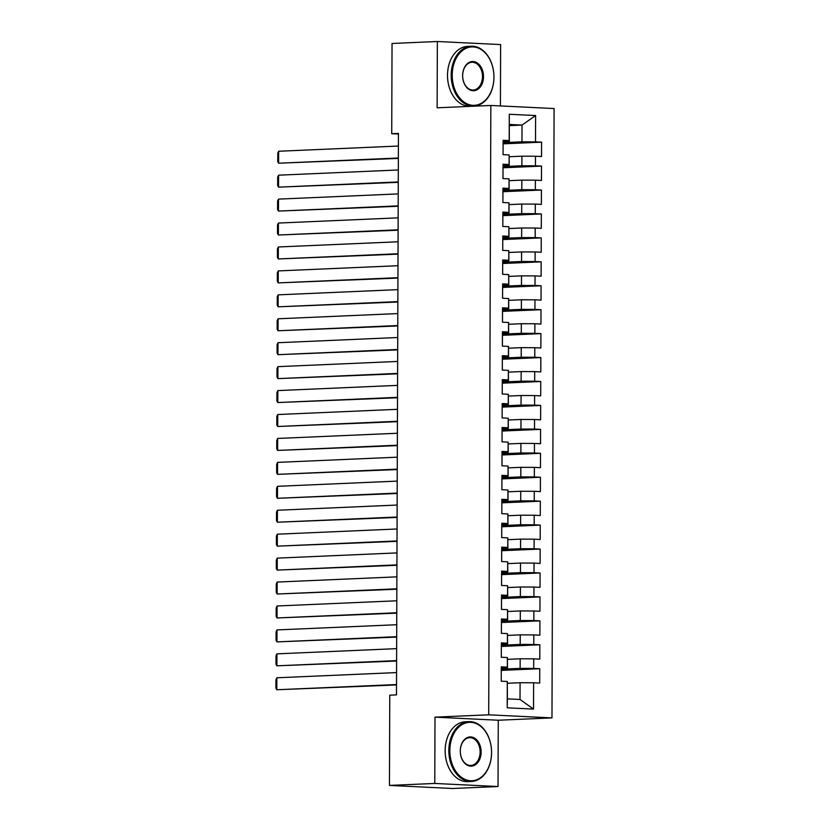 <?xml version="1.0" encoding="UTF-8"?>
<svg xmlns="http://www.w3.org/2000/svg" width="830" height="830" viewBox="0 0 830 830"><rect width="100%" height="100%" fill="white"/><g stroke="black" fill="none" stroke-linecap="round" stroke-linejoin="round"><path stroke-width="1.25" d="M500.407 105.929L500.625 44.581L437.358 41.5L392.04 43.471L391.729 133.703L398.442 134.024M551.971 717.898L554.098 108.543L490.841 105.462L488.714 714.817L551.971 717.898L498.259 720.233L435.003 717.151L434.764 783.447L498.031 786.529L498.259 720.233M498.031 786.529L452.713 788.5L389.457 785.419L434.764 783.447M533.534 709.1L507.203 707.814L507.296 681.492L507.358 698.87L520.016 699.483L533.534 709.1L533.628 682.768L539.697 683.069L539.749 668.71L533.68 668.409L533.711 658.833L539.78 659.134L539.832 644.775L533.763 644.474L533.794 634.909L539.863 635.199L539.915 620.84L533.846 620.539L533.877 610.973L539.946 611.264L539.998 596.905L533.929 596.614L533.96 587.038L540.029 587.329L540.081 572.97L534.012 572.679L534.043 563.103L540.112 563.404L540.164 549.035L534.095 548.744L534.126 539.168L540.195 539.469L540.247 525.11L534.178 524.809L534.209 515.233L540.278 515.534L540.33 501.175L534.261 500.874L534.292 491.298L540.361 491.599L540.413 477.24L534.344 476.939L534.375 467.373L540.444 467.664L540.496 453.305L534.427 453.004L534.458 443.438L540.527 443.728L540.579 429.369L534.51 429.079L534.541 419.503L540.61 419.793L540.662 405.434L534.593 405.144L534.624 395.568L540.693 395.858L540.745 381.499L534.676 381.209L534.717 371.632L540.787 371.933L540.828 357.564L534.759 357.274L534.8 347.697L540.87 347.998L540.911 333.639L534.842 333.338L534.883 323.762L540.952 324.063L540.994 309.704L534.925 309.403L534.966 299.827L541.036 300.128L541.087 285.769L535.008 285.468L535.049 275.902L541.119 276.193L541.17 261.834L535.101 261.543L535.132 251.967L541.202 252.258L541.253 237.899L535.184 237.608L535.215 228.032L541.285 228.323L541.336 213.964L535.267 213.673L535.298 204.097L541.367 204.398L541.419 190.029L535.35 189.738L535.381 180.162L541.451 180.463L541.502 166.104L535.433 165.803L535.464 156.227L541.534 156.528L541.585 142.169L503.105 143.839M509.361 125.621L522.018 125.071L535.609 115.546L509.278 114.26L509.184 140.581L503.115 140.291L503.063 154.65L509.132 154.951L509.101 164.516L503.032 164.226L502.98 178.585L509.049 178.875L509.018 188.452L502.949 188.161L502.897 202.52L508.966 202.811L508.935 212.387L502.866 212.096L502.814 226.455L508.883 226.746L508.852 236.322L502.783 236.021L502.731 250.39L508.8 250.681L508.769 260.257L502.7 259.956L502.648 274.315L508.717 274.616L508.686 284.192L502.617 283.891L502.565 298.25L508.634 298.551L508.603 308.127L502.524 307.826L502.482 322.185L508.551 322.486L508.51 332.052L502.441 331.761L502.399 346.12L508.468 346.421L508.427 355.987L502.358 355.697L502.316 370.056L508.385 370.346L508.344 379.922L502.275 379.632L502.223 393.991L508.302 394.281L508.261 403.857L502.192 403.556L502.14 417.926L508.209 418.216L508.178 427.792L502.109 427.492L502.057 441.851L508.126 442.151L508.095 451.728L502.026 451.427L501.974 465.786L508.043 466.087L508.012 475.663L501.943 475.362L501.891 489.721L507.96 490.022L507.929 499.587L501.86 499.297L501.808 513.656L507.877 513.957L507.846 523.523L501.777 523.232L501.725 537.591L507.794 537.882L507.763 547.458L501.694 547.167L501.642 561.526L507.711 561.817L507.68 571.393L501.611 571.102L501.559 585.461L507.628 585.752L507.597 595.328L501.528 595.027L501.476 609.396L507.545 609.687L507.514 619.263L501.445 618.962L501.393 633.321L507.462 633.622L507.431 643.198L501.362 642.897L501.31 657.256L507.379 657.557L507.348 667.133L501.279 666.832L501.227 681.191L507.296 681.492M535.609 115.546L535.516 141.868L541.585 142.169M389.457 785.419L389.768 695.187L396.481 694.897L398.442 133.412L391.729 133.703M509.257 156.735L521.914 156.185L521.873 165.761L503.022 166.581M535.464 156.227L521.914 156.185M535.433 165.803L521.873 165.761M509.278 114.26L509.309 141.214L503.105 141.484M509.184 140.581L509.309 141.214M509.174 180.67L521.831 180.12L521.79 189.697L502.939 190.516M535.381 180.162L521.831 180.12M535.35 189.738L521.79 189.697M509.132 154.951L509.226 165.149L503.022 165.419M509.101 164.516L509.226 165.149M509.091 204.605L521.748 204.056L521.707 213.632L502.856 214.451M535.298 204.097L521.748 204.056M535.267 213.673L521.707 213.632M509.049 178.875L509.143 189.074L502.939 189.344M509.018 188.452L509.143 189.074M509.008 228.541L521.665 227.991L521.624 237.567L502.773 238.386M535.215 228.032L521.665 227.991M535.184 237.608L521.624 237.567M508.966 202.811L509.06 213.009L502.856 213.279M508.935 212.387L509.06 213.009M508.925 252.476L521.572 251.926L521.541 261.502L502.69 262.322M535.132 251.967L521.572 251.926M535.101 261.543L521.541 261.502M508.883 226.746L508.977 236.944L502.773 237.214M508.852 236.322L508.977 236.944M508.842 276.411L521.489 275.861L521.458 285.427L502.607 286.246M535.049 275.902L521.489 275.861M535.008 285.468L521.458 285.427M508.8 250.681L508.894 260.879L502.69 261.149M508.769 260.257L508.894 260.879M508.749 300.346L521.406 299.796L521.375 309.362L502.524 310.181M534.966 299.827L521.406 299.796M534.925 309.403L521.375 309.362M508.717 274.616L508.811 284.815L502.607 285.084M508.686 284.192L508.811 284.815M508.666 324.271L521.323 323.721L521.292 333.297L502.441 334.117M534.883 323.762L521.323 323.721M534.842 333.338L521.292 333.297M508.634 298.551L508.728 308.75L502.524 309.019M508.603 308.127L508.728 308.75M508.583 348.206L521.24 347.656L521.209 357.232L502.358 358.052M534.8 347.697L521.24 347.656M534.759 357.274L521.209 357.232M508.551 322.486L508.645 332.685L502.441 332.955M508.51 332.052L508.645 332.685M508.5 372.141L521.157 371.591L521.126 381.167L502.275 381.987M534.717 371.632L521.157 371.591M534.676 381.209L521.126 381.167M508.468 346.421L508.562 356.62L502.358 356.89M508.427 355.987L508.562 356.62M508.417 396.076L521.074 395.526L521.043 405.102L502.181 405.922M534.624 395.568L521.074 395.526M534.593 405.144L521.043 405.102M508.385 370.346L508.468 380.545L502.275 380.814M508.344 379.922L508.468 380.545M508.334 420.011L520.991 419.461L520.96 429.037L502.098 429.857M534.541 419.503L520.991 419.461M534.51 429.079L520.96 429.037M508.302 394.281L508.385 404.48L502.192 404.75M508.261 403.857L508.385 404.48M508.251 443.946L520.908 443.396L520.877 452.962L502.015 453.782M534.458 443.438L520.908 443.396M534.427 453.004L520.877 452.962M508.209 418.216L508.302 428.415L502.109 428.685M508.178 427.792L508.302 428.415M508.168 467.881L520.825 467.332L520.794 476.897L501.932 477.717M534.375 467.373L520.825 467.332M534.344 476.939L520.794 476.897M508.126 442.151L508.219 452.35L502.026 452.62M508.095 451.728L508.219 452.35M508.085 491.806L520.742 491.256L520.711 500.832L501.849 501.652M534.292 491.298L520.742 491.256M534.261 500.874L520.711 500.832M508.043 466.087L508.136 476.285L501.943 476.555M508.012 475.663L508.136 476.285M508.002 515.741L520.659 515.191L520.628 524.768L501.766 525.587M534.209 515.233L520.659 515.191M534.178 524.809L520.628 524.768M507.96 490.022L508.053 500.22L501.86 500.49M507.929 499.587L508.053 500.22M507.919 539.676L520.576 539.127L520.545 548.703L501.683 549.522M534.126 539.168L520.576 539.127M534.095 548.744L520.545 548.703M507.877 513.957L507.97 524.155L501.777 524.425M507.846 523.523L507.97 524.155M507.836 563.612L520.493 563.062L520.462 572.638L501.6 573.457M534.043 563.103L520.493 563.062M534.012 572.679L520.462 572.638M507.794 537.882L507.887 548.08L501.694 548.35M507.763 547.458L507.887 548.08M507.752 587.547L520.41 586.997L520.379 596.573L501.517 597.393M533.96 587.038L520.41 586.997M533.929 596.614L520.379 596.573M507.711 561.817L507.804 572.015L501.611 572.285M507.68 571.393L507.804 572.015M507.67 611.482L520.327 610.932L520.286 620.508L501.434 621.328M533.877 610.973L520.327 610.932M533.846 620.539L520.286 620.508M507.628 585.752L507.721 595.95L501.517 596.22M507.597 595.328L507.721 595.95M507.587 635.417L520.244 634.867L520.202 644.433L501.351 645.252M533.794 634.909L520.244 634.867M533.763 644.474L520.202 644.433M507.545 609.687L507.638 619.886L501.434 620.155M507.514 619.263L507.638 619.886M507.504 659.352L520.161 658.792L520.12 668.368L501.268 669.188M533.711 658.833L520.161 658.792M533.68 668.409L520.12 668.368M507.462 633.622L507.555 643.821L501.351 644.09M507.431 643.198L507.555 643.821M507.421 683.277L520.078 682.727L520.016 699.483M533.628 682.768L520.078 682.727M507.379 657.557L507.472 667.756L501.268 668.026M507.348 667.133L507.472 667.756M435.003 717.151L488.714 714.817M437.358 41.5L437.13 107.796L490.841 105.462M503.105 142.646L521.966 141.826L522.018 125.071L509.371 124.459M507.203 707.814L507.358 698.87M535.516 141.868L521.966 141.826M539.749 668.71L501.258 670.381M539.832 644.775L501.351 646.446M539.915 620.84L501.434 622.51M539.998 596.905L501.517 598.575M540.081 572.97L501.6 574.651M540.164 549.035L501.683 550.715M540.247 525.11L501.766 526.78M540.33 501.175L501.849 502.845M540.413 477.24L501.932 478.91M540.496 453.305L502.015 454.975M540.579 429.369L502.098 431.04M540.662 405.434L502.181 407.115M540.745 381.499L502.264 383.18M540.828 357.564L502.347 359.245M540.911 333.639L502.43 335.31M540.994 309.704L502.513 311.375M541.087 285.769L502.596 287.439M541.17 261.834L502.679 263.504M541.253 237.899L502.762 239.569M541.336 213.964L502.845 215.644M541.419 190.029L502.939 191.709M541.502 166.104L503.022 167.774M396.522 684.553L276.795 689.751L396.512 684.947M396.564 672.58L276.836 677.788L276.795 689.751L275.902 688.122L275.933 679.739L276.836 677.788M396.605 660.618L276.878 665.826L396.595 661.012M396.647 648.645L276.919 653.853L276.878 665.826L275.985 664.187L276.017 655.804L276.919 653.853M396.688 636.683L276.961 641.891L396.688 637.077M396.73 624.72L277.002 629.918L276.961 641.891L276.068 640.252L276.1 631.879L277.002 629.918M491.568 752.551A29.226 20.843 87.5 0 0 470.818 722.339A29.226 20.843 87.5 0 0 449.85 750.517A29.226 20.843 87.5 0 0 470.61 780.74A29.226 20.843 87.5 0 0 491.568 752.551M448.833 750.517A29.953 21.352 -92.5 0 1 468.909 721.633A29.953 21.352 -92.5 0 1 491.578 752.603A29.953 21.352 -92.5 0 1 471.513 781.476A29.953 21.352 -92.5 0 1 448.833 750.517M481.141 752.042A14.618 10.416 -92.5 0 1 470.662 766.142A14.618 10.416 -92.5 0 1 460.287 751.026A14.618 10.416 -92.5 0 1 470.766 736.936A14.618 10.416 -92.5 0 1 481.141 752.042M460.297 751.077A13.892 9.908 87.5 0 0 470.818 765.447A13.892 9.908 87.5 0 0 480.124 752.042A13.892 9.908 87.5 0 0 469.604 737.673A13.892 9.908 87.5 0 0 460.297 751.077M471.513 781.476L467.819 781.642A29.953 21.352 -92.5 0 1 445.139 750.673A29.953 21.352 -92.5 0 1 465.215 721.799L468.909 721.633M493.933 77.149A29.226 20.843 87.5 0 0 473.173 46.926A29.226 20.843 87.5 0 0 452.215 75.115A29.226 20.843 87.5 0 0 472.965 105.327A29.226 20.843 87.5 0 0 493.933 77.149M451.198 75.105A29.953 21.352 -92.5 0 1 471.264 46.231A29.953 21.352 -92.5 0 1 493.943 77.19A29.953 21.352 -92.5 0 1 473.868 106.074A29.953 21.352 -92.5 0 1 451.198 75.105M483.496 76.64A14.618 10.416 -92.5 0 1 473.017 90.729A14.618 10.416 -92.5 0 1 462.642 75.623A14.618 10.416 -92.5 0 1 473.121 61.524A14.618 10.416 -92.5 0 1 483.496 76.64M462.652 75.665A13.892 9.908 87.5 0 0 473.173 90.034A13.892 9.908 87.5 0 0 482.479 76.63A13.892 9.908 87.5 0 0 471.959 62.271A13.892 9.908 87.5 0 0 462.652 75.665M473.868 106.074L470.174 106.23A29.953 21.352 -92.5 0 1 447.505 75.271A29.953 21.352 -92.5 0 1 467.57 46.387L471.264 46.231M396.771 612.748L277.044 617.956L396.771 613.142M396.813 600.785L277.085 605.983L277.044 617.956L276.151 616.317L276.183 607.944L277.085 605.983M396.854 588.812L277.127 594.021L396.854 589.207M396.896 576.85L277.168 582.058L277.127 594.021L276.234 592.381L276.265 584.009L277.168 582.058M396.937 564.877L277.21 570.086L396.937 565.272M396.979 552.915L277.251 558.123L277.21 570.086L276.317 568.446L276.349 560.074L277.251 558.123M397.02 540.942L277.293 546.15L397.02 541.336M397.062 528.98L277.334 534.188L277.293 546.15L276.4 544.511L276.432 536.139L277.334 534.188M397.103 517.017L277.376 522.215L397.103 517.412M397.145 505.045L277.417 510.253L277.376 522.215L276.483 520.586L276.514 512.203L277.417 510.253M397.186 493.082L277.459 498.291L397.186 493.477M397.228 481.11L277.5 486.318L277.459 498.291L276.566 496.651L276.598 488.268L277.5 486.318M397.269 469.147L277.542 474.355L397.269 469.541M397.311 457.174L277.583 462.383L277.542 474.355L276.649 472.716L276.681 464.333L277.583 462.383M397.352 445.212L277.625 450.42L397.352 445.606M397.394 433.25L277.666 438.448L277.625 450.42L276.732 448.781L276.764 440.408L277.666 438.448M397.435 421.277L277.718 426.485L397.435 421.671M397.477 409.315L277.76 414.523L277.718 426.485L276.815 424.846L276.846 416.473L277.76 414.523M397.518 397.342L277.801 402.55L397.518 397.736M397.56 385.379L277.843 390.588L277.801 402.55L276.898 400.911L276.93 392.538L277.843 390.588M397.601 373.407L277.884 378.615L397.601 373.801M397.643 361.444L277.925 366.653L277.884 378.615L276.992 376.976L277.013 368.603L277.925 366.653M397.684 349.482L277.967 354.68L397.684 349.876M397.726 337.509L278.009 342.717L277.967 354.68L277.075 353.051L277.096 344.668L278.009 342.717M397.767 325.547L278.05 330.755L397.767 325.941M397.809 313.574L278.092 318.782L278.05 330.755L277.158 329.116L277.179 320.733L278.092 318.782M397.85 301.612L278.133 306.82L397.85 302.006M397.892 289.639L278.175 294.847L278.133 306.82L277.241 305.181L277.262 296.798L278.175 294.847M397.933 277.677L278.216 282.885L397.933 278.071M397.975 265.714L278.257 270.912L278.216 282.885L277.324 281.245L277.355 272.873L278.257 270.912M398.016 253.741L278.299 258.95L398.016 254.136M398.068 241.779L278.341 246.977L278.299 258.95L277.407 257.31L277.438 248.938L278.341 246.977M398.11 229.806L278.382 235.015L398.099 230.201M398.151 217.844L278.424 223.052L278.382 235.015L277.49 233.375L277.521 225.003L278.424 223.052M398.193 205.871L278.465 211.079L398.182 206.265M398.234 193.909L278.507 199.117L278.465 211.079L277.573 209.44L277.604 201.068L278.507 199.117M398.276 181.936L278.548 187.144L398.276 182.33M398.317 169.974L278.589 175.182L278.548 187.144L277.656 185.505L277.687 177.132L278.589 175.182M398.358 158.011L278.631 163.209L398.358 158.406M398.4 146.038L278.673 151.247L278.631 163.209L277.739 161.58L277.77 153.197L278.673 151.247"/></g></svg>
